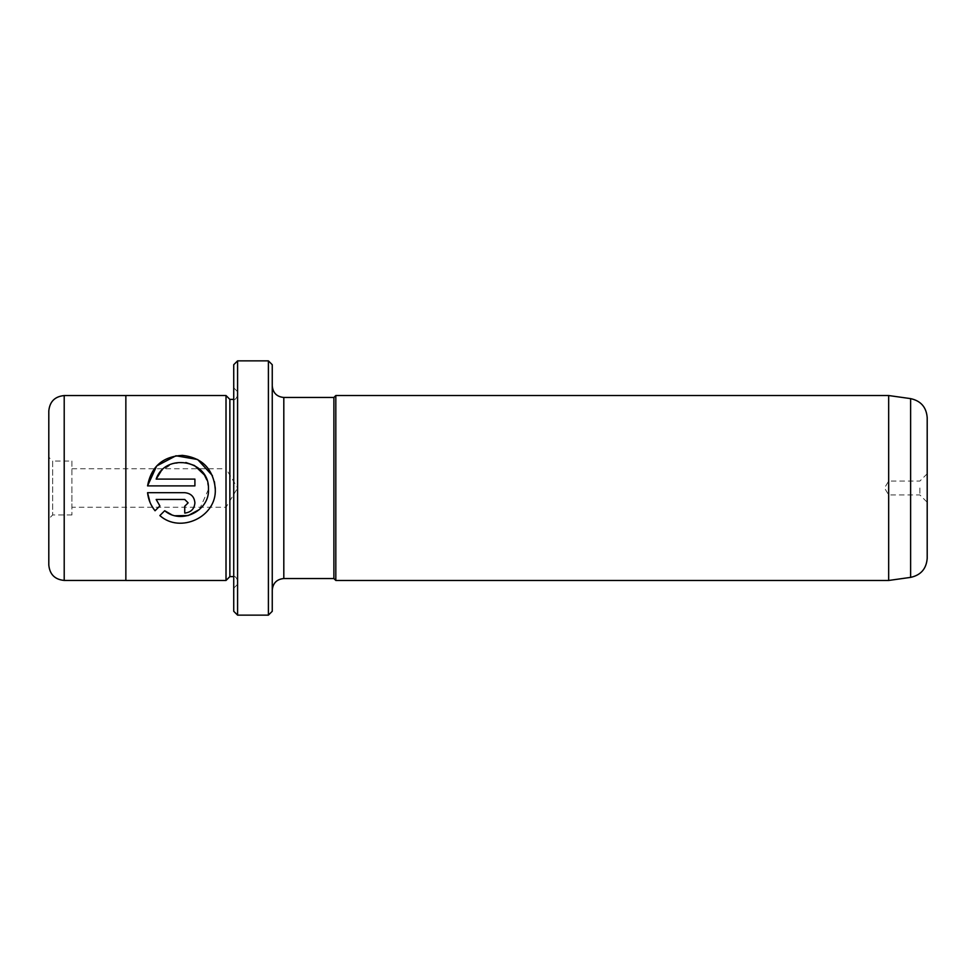 <?xml version="1.0" encoding="UTF-8"?>
<svg xmlns="http://www.w3.org/2000/svg" width="976" height="976" viewBox="0 0 976 976"><rect width="100%" height="100%" fill="white"/><g stroke="black" fill="none" stroke-linecap="round" stroke-linejoin="round"><path stroke-width="0.73" stroke-dasharray="4.88 3.66" d="M927.2 558.309L927.2 417.691M919.88 488L919.88 494.93L919.88 488M888.672 395.536L888.672 580.464M272.255 611.281L272.255 364.719M268.4 360.864L268.4 615.136M233.728 364.719L233.728 611.281M237.583 615.136L237.583 360.864M215.257 488L215.281 489.281L215.257 488M171.288 514.511L175.29 515.755M199.446 509.509L208.486 489.281M159.857 515.572L164.688 510.741M212.39 475.58L214.427 481.729M194.907 502.86C194.346 509.008 190.954 512.412 184.732 513.047L184.732 506.251L188.124 502.86M71.919 488L71.919 507.264L71.919 488M226.017 580.464L226.017 395.536M71.919 461.026L71.919 514.974L71.919 461.026L52.655 461.026L52.655 514.974L48.8 518.817L48.8 457.183L48.8 518.817M71.919 514.974L52.655 514.974L52.655 461.026L48.8 457.183M48.8 410.969L48.8 565.031M125.855 395.536L125.855 580.464M229.872 576.609L229.872 399.391M333.89 397.464L333.89 578.536M335.817 395.536L335.817 580.464M233.728 488L233.728 387.826L233.728 488M272.255 488L272.255 385.91L272.255 488M71.919 468.736L226.017 468.736L226.017 488L226.017 468.736L237.595 488L237.583 391.681L237.583 488L226.017 507.264L71.919 507.264M159.881 505.934L155.05 510.765L149.999 502.323M184.732 499.468L156.16 499.468M147.559 492.685L184.732 492.685M156.16 479.106L194.907 479.106L194.907 485.889L147.559 485.889M208.461 488L206.802 479.887M185.843 462.514L172.24 463.698L160.991 471.298M888.672 488L888.672 481.07L888.672 488M910.62 398.623L910.62 577.377M64.209 580.439L64.209 395.561M283.809 578.536L283.809 397.464M927.2 473.75L919.88 481.07L888.672 481.07L884.512 488L888.672 494.93L919.88 494.93L927.2 502.25M237.583 584.319L233.728 588.174M233.728 576.609C234.862 575.938 236.143 577.219 237.583 580.464M233.728 399.391C234.862 400.062 236.143 398.781 237.583 395.536M237.583 391.681L233.728 387.826"/><path stroke-width="1.46" d="M268.4 360.864L272.255 364.719L272.255 611.281L268.4 615.136L268.4 360.864L237.583 360.864L237.583 615.136L268.4 615.136M237.583 615.136L233.728 611.281L233.728 364.719L237.583 360.864M214.427 481.729L215.281 489.281C216.696 516.853 180.365 533.97 159.857 515.572C180.292 533.982 216.745 516.829 215.281 489.281L215.257 488C212.805 468.504 201.849 457.622 182.378 455.365C162.76 456.475 151.146 466.65 147.559 485.889L156.672 465.967L175.973 455.768L197.652 459.525L212.39 475.58M208.486 489.281L208.461 488L208.486 489.281C209.596 511.009 181.207 524.868 164.688 510.741L171.288 514.511M175.29 515.755L188.161 515.56L199.446 509.509M184.732 492.685L147.559 492.685C148.303 499.48 150.792 505.507 155.05 510.765L159.881 505.934L156.16 499.468L184.732 499.468L188.124 502.86L184.732 506.251L184.732 513.047C190.954 512.4 194.346 509.008 194.907 502.86C194.334 496.711 190.942 493.307 184.732 492.685C190.93 493.307 194.334 496.699 194.907 502.86M927.2 417.691L927.2 558.309C926.395 568.776 920.868 575.132 910.62 577.377L910.62 398.623C920.868 400.868 926.395 407.224 927.2 417.691M888.672 488L888.672 395.536L335.817 395.536L335.817 580.464L888.672 580.464L888.672 488M48.8 488L48.8 410.969C49.715 401.612 54.851 396.476 64.209 395.561L64.209 580.439C54.851 579.524 49.715 574.388 48.8 565.031L48.8 488M226.017 395.536L226.017 580.464L125.855 580.464L125.855 395.536L226.017 395.536L229.872 399.391L229.872 576.609L226.017 580.464M147.559 485.889L194.907 485.889L194.907 479.106L156.16 479.106C165.09 452.522 208.779 459.806 208.461 488M335.817 580.464L333.89 578.536L333.89 397.464L283.809 397.464L283.809 578.536C276.794 579.219 272.938 583.075 272.255 590.09M164.688 510.741L159.857 515.572M149.999 502.323L147.559 492.685M185.672 512.998L184.732 513.047M156.16 499.468L159.881 505.934M188.124 502.86L184.732 499.468M206.802 479.887L204.496 475.117M204.374 474.922L194.529 465.552L185.843 462.514M160.991 471.298L156.16 479.106M910.62 398.623L888.672 395.536M125.855 395.561L64.209 395.561M229.872 399.391L233.728 399.391M333.89 397.464L335.817 395.536M333.89 578.536L283.809 578.536M283.809 397.464C276.794 396.781 272.938 392.925 272.255 385.91M229.872 576.609L233.728 576.609M125.855 580.439L64.209 580.439M910.62 577.377L888.672 580.464"/></g></svg>

